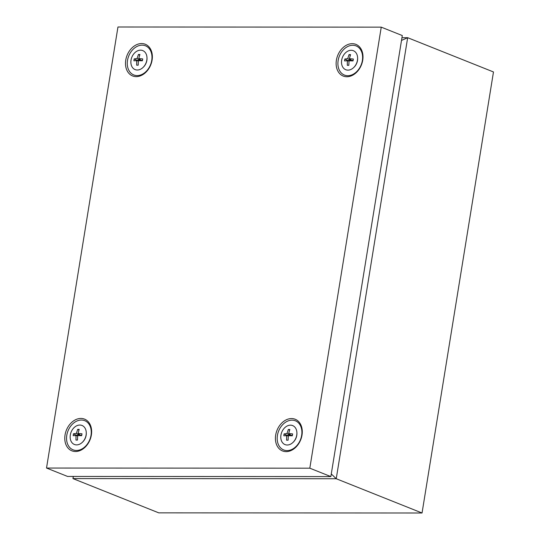 <?xml version="1.0" encoding="UTF-8"?>
<svg xmlns="http://www.w3.org/2000/svg" width="540" height="540" viewBox="0 0 540 540"><rect width="100%" height="100%" fill="white"/><g stroke="black" fill="none" stroke-linecap="round" stroke-linejoin="round"><path stroke-width="0.81" d="M401.497 40.433L407.666 37.699L493.479 71.962L422.044 513L158.753 512.851L72.941 478.589L73.291 476.442M401.942 37.699L407.666 37.699L336.238 478.737L72.941 478.589L73.406 476.442M331.283 473.951L336.238 478.737L422.044 513M146.968 57.402L146.995 57.908A9.383 7.02 111.8 0 1 146.867 60.379A9.383 7.02 111.8 0 1 143.269 67.237L142.904 67.581A10.24 7.655 111.8 0 1 134.19 69.12A10.24 7.655 111.8 0 1 131.031 60.089A10.24 7.655 111.8 0 1 139.435 50.261A10.24 7.655 111.8 0 1 146.968 57.402A10.24 7.655 111.8 0 1 146.826 60.095A10.24 7.655 111.8 0 1 142.904 67.581M134.014 59.832L133.88 60.784L136.721 60.676L136.674 65.192L138.179 65.192L138.409 60.676L142.398 60.784L142.709 58.901L138.753 58.556L139.914 54.486L138.409 54.486L137.066 58.556L134.183 58.894L134.014 59.832M151.74 60.379A15.701 11.738 111.8 0 1 137.167 75.587A15.701 11.738 111.8 0 1 127.514 60.365A15.701 11.738 111.8 0 1 142.094 45.158A15.701 11.738 111.8 0 1 151.74 60.379M139.705 55.181L138.409 54.486M142.472 60.305L141.055 60.305L138.753 58.556M138.389 60.946L136.721 60.676M140.4 59.805L140.319 60.298L136.809 60.298L136.742 60.676M136.809 60.298L134.183 58.894M140.319 60.298L137.066 58.556M357.601 57.524L357.629 58.023A9.383 7.02 111.8 0 1 357.5 60.494A9.383 7.02 111.8 0 1 353.902 67.358L353.538 67.696A10.24 7.655 111.8 0 1 344.824 69.242A10.24 7.655 111.8 0 1 341.665 60.21A10.24 7.655 111.8 0 1 350.069 50.382A10.24 7.655 111.8 0 1 357.601 57.524A10.24 7.655 111.8 0 1 357.46 60.217A10.24 7.655 111.8 0 1 353.538 67.696M344.655 59.953L344.513 60.899L347.355 60.797L347.308 65.313L348.813 65.313L349.043 60.797L353.038 60.905L353.342 59.015L349.387 58.678L350.548 54.608L349.043 54.608L347.699 58.678L344.817 59.015L344.655 59.953M362.374 60.5A15.701 11.738 111.8 0 1 347.8 75.708A15.701 11.738 111.8 0 1 338.148 60.487A15.701 11.738 111.8 0 1 352.728 45.279A15.701 11.738 111.8 0 1 362.374 60.5M350.339 55.303L349.043 54.608M353.106 60.419L351.689 60.419L349.387 58.678M349.022 61.06L347.355 60.797M351.034 59.92L350.953 60.419L347.443 60.419L347.375 60.797M347.443 60.419L344.817 59.015M350.953 60.419L347.699 58.678M296.885 432.405L296.912 432.905A9.383 7.02 111.8 0 1 296.784 435.375A9.383 7.02 111.8 0 1 293.186 442.233L292.815 442.577A10.24 7.655 111.8 0 1 284.108 444.123A10.24 7.655 111.8 0 1 280.942 435.092A10.24 7.655 111.8 0 1 289.352 425.264A10.24 7.655 111.8 0 1 296.885 432.405A10.24 7.655 111.8 0 1 296.744 435.098A10.24 7.655 111.8 0 1 292.815 442.577M283.932 434.835L283.797 435.78L286.639 435.679L286.591 440.195L288.09 440.195L288.326 435.679L292.316 435.787L292.626 433.897L288.664 433.559L289.825 429.489L288.326 429.482L286.983 433.559L284.101 433.897L283.932 434.835M301.658 435.382A15.701 11.738 111.8 0 1 287.078 450.589A15.701 11.738 111.8 0 1 277.432 435.368A15.701 11.738 111.8 0 1 292.012 420.161A15.701 11.738 111.8 0 1 301.658 435.382M289.622 430.184L288.326 429.482M292.39 435.301L290.972 435.301L288.664 433.559M288.306 435.942L286.639 435.679M290.311 434.801L290.23 435.301L286.72 435.301L286.659 435.679M286.72 435.301L284.101 433.897M290.23 435.301L286.983 433.559M86.245 432.284L86.278 432.79A9.383 7.02 111.8 0 1 86.15 435.26A9.383 7.02 111.8 0 1 82.553 442.118L82.181 442.463A10.24 7.655 111.8 0 1 73.474 444.002A10.24 7.655 111.8 0 1 70.308 434.97A10.24 7.655 111.8 0 1 78.719 425.142A10.24 7.655 111.8 0 1 86.245 432.284A10.24 7.655 111.8 0 1 86.11 434.977A10.24 7.655 111.8 0 1 82.181 442.463M73.298 434.714L73.163 435.659L76.005 435.557L75.958 440.073L77.456 440.073L77.692 435.557L81.682 435.665L81.992 433.782L78.03 433.438L79.191 429.368L77.692 429.368L76.349 433.438L73.467 433.775L73.298 434.714M91.024 435.26A15.701 11.738 111.8 0 1 76.444 450.468A15.701 11.738 111.8 0 1 66.798 435.247A15.701 11.738 111.8 0 1 81.378 420.039A15.701 11.738 111.8 0 1 91.024 435.26M78.989 430.063L77.692 429.368M81.756 435.186L80.338 435.179L78.03 433.438M77.672 435.82L76.005 435.557M79.677 434.687L79.596 435.179L76.086 435.179L76.025 435.557M76.086 435.179L73.467 433.775M79.596 435.179L76.349 433.438M80.885 418.433A17.064 12.758 -68.2 0 0 65.043 434.963A17.064 12.758 -68.2 0 0 75.533 451.514A17.064 12.758 -68.2 0 0 91.375 434.983A17.064 12.758 -68.2 0 0 80.885 418.433M291.519 418.554A17.064 12.758 -68.2 0 0 275.677 435.085A17.064 12.758 -68.2 0 0 286.166 451.629A17.064 12.758 -68.2 0 0 302.009 435.098A17.064 12.758 -68.2 0 0 291.519 418.554M352.242 43.673A17.064 12.758 -68.2 0 0 336.393 60.203A17.064 12.758 -68.2 0 0 346.882 76.748A17.064 12.758 -68.2 0 0 362.725 60.217A17.064 12.758 -68.2 0 0 352.242 43.673M141.608 43.551A17.064 12.758 -68.2 0 0 125.759 60.089A17.064 12.758 -68.2 0 0 136.249 76.633A17.064 12.758 -68.2 0 0 152.091 60.102A17.064 12.758 -68.2 0 0 141.608 43.551M46.521 468.038L67.567 476.442L330.858 476.591L402.293 35.552L381.247 27.149L117.956 27L46.521 468.038L309.818 468.187L381.247 27.149M330.858 476.591L309.818 468.187"/></g></svg>
